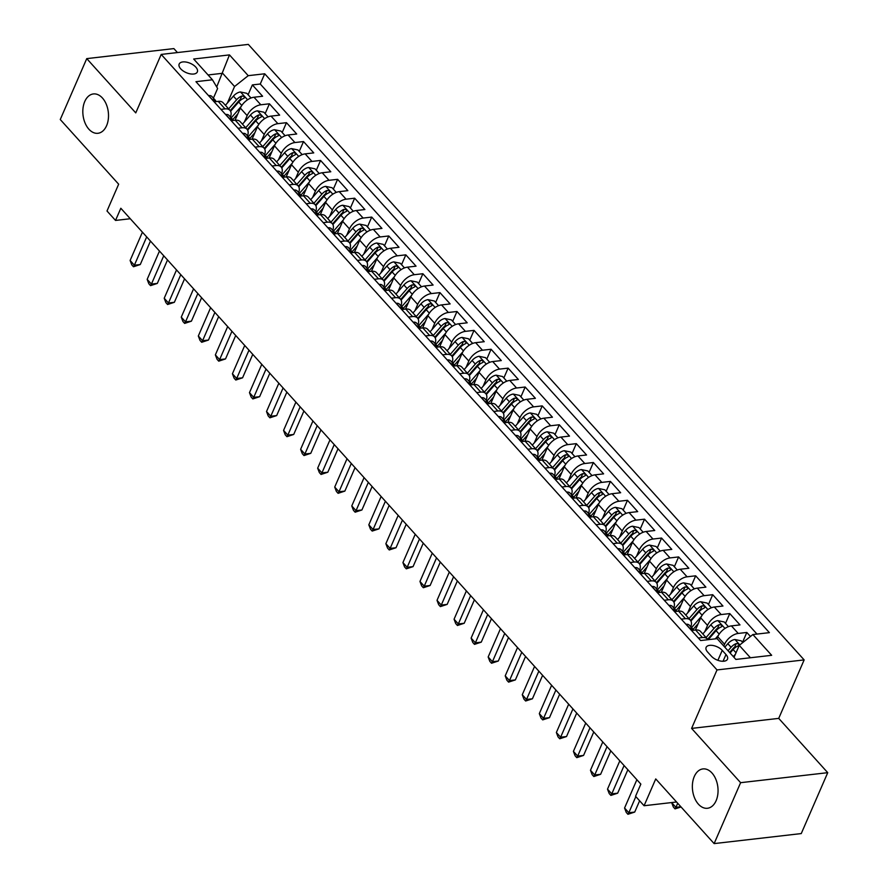 <?xml version="1.0" encoding="UTF-8"?>
<svg xmlns="http://www.w3.org/2000/svg" width="888" height="888" viewBox="0 0 888 888"><rect width="100%" height="100%" fill="white"/><g stroke="black" fill="none" stroke-linecap="round" stroke-linejoin="round"><path stroke-width="1.33" d="M106.582 125.696A19.802 12.732 83.4 0 1 97.924 133.289A19.802 12.732 83.4 0 1 85.037 122.944A19.802 12.732 83.4 0 1 84.749 101.532A19.802 12.732 83.4 0 1 93.407 93.939A19.802 12.732 83.4 0 1 106.294 104.285A19.802 12.732 83.4 0 1 106.582 125.696M716.117 800.687A19.802 12.732 83.4 0 1 707.47 808.269A19.802 12.732 83.4 0 1 694.571 797.935A19.802 12.732 83.4 0 1 694.294 776.512A19.802 12.732 83.4 0 1 702.941 768.919A19.802 12.732 83.4 0 1 715.839 779.264A19.802 12.732 83.4 0 1 716.117 800.687M180.719 68.853A9.901 5.073 23.5 0 0 190.132 73.848A9.901 5.073 23.5 0 0 197.336 71.928A9.901 5.073 23.5 0 0 195.782 67.111A9.901 5.073 23.5 0 0 186.369 62.116A9.901 5.073 23.5 0 0 179.176 64.036A9.901 5.073 23.5 0 0 180.719 68.853M177.445 52.547L173.87 48.596L86.747 58.619L60.262 119.525L118.659 184.193L107.004 211L115.529 220.435L130.292 218.737M804.151 659.906L248.318 44.4L161.194 54.423L717.016 669.929L804.151 659.906L778.721 718.381L691.597 728.404L740.614 782.683L827.738 772.671L778.721 718.381M827.738 772.671L801.254 833.577L714.13 843.6L655.733 778.931L644.078 805.738L676.556 801.997M740.614 782.683L714.13 843.6M750.46 636.485L746.819 632.456L742.546 642.279M716.894 638.683L717.748 636.718A12.377 7.049 -42.1 0 1 731.412 625.896L740.004 624.908L729.77 613.575L725.496 623.398M695.404 630.036L700.699 617.837A12.377 7.049 137.9 0 1 714.363 607.015L722.954 606.027L712.72 594.694L708.446 604.517M678.343 611.155L683.649 598.956A12.377 7.049 137.9 0 1 697.302 588.134L705.905 587.146L695.67 575.812L691.397 585.636M661.294 592.274L666.599 580.075A12.377 7.049 137.9 0 1 680.252 569.252L688.855 568.264L678.621 556.931L674.347 566.755M644.244 573.393L649.55 561.194A12.377 7.049 137.9 0 1 663.203 550.371L671.805 549.383L661.571 538.05L657.298 547.885M627.194 554.512L632.5 542.313A12.377 7.049 137.9 0 1 646.153 531.49L654.756 530.502L644.522 519.169L640.248 529.004M610.145 535.631L615.451 523.432A12.377 7.049 137.9 0 1 629.104 512.609L637.706 511.621L627.472 500.288L623.198 510.123M593.095 516.749L598.401 504.562A12.377 7.049 137.9 0 1 612.054 493.728L620.657 492.74L610.422 481.407L606.149 491.242M576.046 497.868L581.351 485.681A12.377 7.049 137.9 0 1 595.004 474.847L603.607 473.859L593.373 462.526L589.099 472.361M558.996 478.987L564.302 466.799A12.377 7.049 137.9 0 1 577.955 455.966L586.557 454.978L576.323 443.645L572.05 453.479M541.946 460.106L547.252 447.918A12.377 7.049 137.9 0 1 560.905 437.085L569.508 436.097L559.274 424.764L555 434.598M524.897 441.225L530.203 429.037A12.377 7.049 137.9 0 1 543.856 418.204L552.447 417.216L542.224 405.883L537.95 415.717M507.847 422.344L513.153 410.156A12.377 7.049 137.9 0 1 526.806 399.323L535.397 398.335L525.174 387.013L520.901 396.836M490.798 403.463L496.103 391.275A12.377 7.049 137.9 0 1 509.756 380.441L518.348 379.454L508.125 368.132L503.851 377.955M473.748 384.582L479.054 372.394A12.377 7.049 137.9 0 1 492.707 361.56L501.298 360.572L491.075 349.25L486.802 359.074M456.698 365.701L462.004 353.513A12.377 7.049 137.9 0 1 475.657 342.679L484.249 341.691L474.026 330.369L469.752 340.193M439.649 346.82L444.955 334.632A12.377 7.049 137.9 0 1 458.608 323.798L467.199 322.81L456.976 311.488L452.702 321.312M422.599 327.938L427.894 315.751A12.377 7.049 137.9 0 1 441.558 304.917L450.149 303.929L439.926 292.607L435.653 302.431M405.55 309.057L410.844 296.87A12.377 7.049 137.9 0 1 424.508 286.036L433.1 285.048L422.877 273.726L418.603 283.55M388.5 290.187L393.795 277.988A12.377 7.049 137.9 0 1 407.459 267.155L416.05 266.167L405.827 254.845L401.554 264.668M371.45 271.306L376.745 259.107A12.377 7.049 137.9 0 1 390.409 248.285L399.001 247.286L388.766 235.964L384.504 245.787M354.401 252.425L359.696 240.226A12.377 7.049 137.9 0 1 373.36 229.404L381.951 228.416L371.717 217.083L367.443 226.906M337.351 233.544L342.646 221.345A12.377 7.049 137.9 0 1 356.31 210.523L364.901 209.535L354.667 198.202L350.394 208.025M320.302 214.663L325.596 202.464A12.377 7.049 137.9 0 1 339.26 191.642L347.852 190.654L337.618 179.321L333.344 189.144M303.252 195.782L308.547 183.583A12.377 7.049 137.9 0 1 322.211 172.76L330.802 171.773L320.568 160.439L316.295 170.263M286.202 176.901L291.497 164.702A12.377 7.049 137.9 0 1 305.161 153.879L313.753 152.891L303.518 141.558L299.245 151.393M269.153 158.02L274.448 145.821A12.377 7.049 137.9 0 1 288.112 134.998L296.703 134.01L286.469 122.677L282.195 132.512M252.092 139.138L257.398 126.94A12.377 7.049 137.9 0 1 271.051 116.117L279.653 115.129L269.419 103.796L265.146 113.631M644.078 805.738L635.553 796.292L640.847 784.115L120.824 208.258L115.529 220.435M725.973 654.512L722.233 650.36A9.59 4.917 23.5 0 0 713.108 645.52A9.59 4.917 23.5 0 0 706.127 647.374A9.59 4.917 23.5 0 0 707.625 652.047L711.377 656.199A9.59 4.917 23.5 0 0 720.501 661.038A9.59 4.917 23.5 0 0 727.472 659.185A9.59 4.917 23.5 0 0 725.973 654.512L723.043 661.271M213.409 98.135L217.616 88.456L212.432 79.787L195.948 81.685L700.632 640.548L717.115 638.65L735.863 659.429L771.661 655.311L752.902 634.543L769.397 632.645L264.713 73.782L248.229 75.669L234.565 86.502L222.633 73.282L208.07 74.958M212.432 79.787L193.673 59.019L229.47 54.901L248.229 75.669M244.422 121.922L247.164 115.618A12.377 7.049 -42.1 0 1 260.828 104.784L269.419 103.796M235.043 120.257L240.348 108.07L247.164 115.618M261.472 140.804L264.224 134.499A12.377 7.049 -42.1 0 1 277.877 123.665L286.469 122.677M278.521 159.685L281.274 153.38A12.377 7.049 -42.1 0 1 294.927 142.546L303.518 141.558M295.571 178.566L298.324 172.261A12.377 7.049 -42.1 0 1 311.977 161.427L320.568 160.439M312.62 197.447L315.373 191.142A12.377 7.049 -42.1 0 1 329.026 180.308L337.618 179.321M329.681 216.328L332.423 210.023A12.377 7.049 -42.1 0 1 346.076 199.19L354.667 198.202M346.731 235.209L349.472 228.904A12.377 7.049 -42.1 0 1 363.125 218.071L371.717 217.083M363.78 254.09L366.522 247.785A12.377 7.049 -42.1 0 1 380.175 236.952L388.766 235.964M380.83 272.971L383.572 266.666A12.377 7.049 -42.1 0 1 397.225 255.833L405.827 254.845M397.88 291.852L400.621 285.536A12.377 7.049 -42.1 0 1 414.274 274.714L422.877 273.726M414.929 310.733L417.671 304.418A12.377 7.049 -42.1 0 1 431.324 293.595L439.926 292.607M431.979 329.615L434.72 323.299A12.377 7.049 -42.1 0 1 448.373 312.476L456.976 311.488M449.028 348.496L451.77 342.18A12.377 7.049 -42.1 0 1 465.423 331.357L474.026 330.369M466.078 367.377L468.82 361.061A12.377 7.049 -42.1 0 1 482.473 350.238L491.075 349.25M483.128 386.258L485.869 379.942A12.377 7.049 -42.1 0 1 499.522 369.119L508.125 368.132M500.177 405.139L502.919 398.823A12.377 7.049 -42.1 0 1 516.572 388.001L525.174 387.013M517.227 424.02L519.968 417.704A12.377 7.049 -42.1 0 1 533.621 406.882L542.224 405.883M534.276 442.901L537.018 436.585A12.377 7.049 -42.1 0 1 550.682 425.752L559.274 424.764M551.326 461.771L554.068 455.466A12.377 7.049 -42.1 0 1 567.732 444.633L576.323 443.645M568.375 480.652L571.117 474.347A12.377 7.049 -42.1 0 1 584.781 463.514L593.373 462.526M585.425 499.533L588.167 493.229A12.377 7.049 -42.1 0 1 601.831 482.395L610.422 481.407M602.475 518.414L605.216 512.11A12.377 7.049 -42.1 0 1 618.88 501.276L627.472 500.288M619.524 537.296L622.266 530.991A12.377 7.049 -42.1 0 1 635.93 520.157L644.522 519.169M636.574 556.177L639.316 549.872A12.377 7.049 -42.1 0 1 652.98 539.038L661.571 538.05M653.624 575.058L656.365 568.753A12.377 7.049 -42.1 0 1 670.029 557.919L678.621 556.931M670.673 593.939L673.415 587.634A12.377 7.049 -42.1 0 1 687.079 576.8L695.67 575.812M687.723 612.82L690.476 606.515A12.377 7.049 -42.1 0 1 704.129 595.682L712.72 594.694M704.772 631.701L707.525 625.396A12.377 7.049 -42.1 0 1 721.178 614.563L729.77 613.575M723.798 646.053L724.575 644.277A12.377 7.049 -42.1 0 1 738.228 633.444L746.819 632.456M756.987 634.065L260.262 84.016L252.37 84.915L248.096 94.75M240.348 108.07A12.377 7.049 137.9 0 1 254.001 97.236L262.604 96.248L252.37 84.915M691.53 630.48L695.615 630.003A12.377 7.049 -42.1 0 1 700.565 631.457L707.381 639.016A12.377 7.049 -42.1 0 1 707.891 639.715M698.356 638.028L702.43 637.562A12.377 7.049 -42.1 0 1 707.381 639.016M681.307 619.147L685.381 618.681A12.377 7.049 -42.1 0 1 690.331 620.135A12.377 7.049 -42.1 0 1 690.797 626.773M690.331 620.135L683.516 612.576A12.377 7.049 137.9 0 0 678.565 611.133L674.48 611.599M664.257 600.266L668.331 599.8A12.377 7.049 -42.1 0 1 673.282 601.254A12.377 7.049 -42.1 0 1 673.748 607.892M673.282 601.254L666.466 593.695A12.377 7.049 137.9 0 0 661.516 592.252L657.431 592.718M647.197 581.385L651.281 580.919A12.377 7.049 -42.1 0 1 656.232 582.373A12.377 7.049 -42.1 0 1 656.698 589.01M656.232 582.373L649.417 574.814A12.377 7.049 137.9 0 0 644.466 573.37L640.381 573.837M630.147 562.504L634.232 562.037A12.377 7.049 -42.1 0 1 639.182 563.491A12.377 7.049 -42.1 0 1 639.649 570.14M639.182 563.491L632.367 555.932A12.377 7.049 137.9 0 0 627.416 554.489L623.332 554.956M613.097 543.623L617.182 543.156A12.377 7.049 -42.1 0 1 622.133 544.61A12.377 7.049 -42.1 0 1 622.599 551.259M622.133 544.61L615.306 537.051A12.377 7.049 137.9 0 0 610.367 535.608L606.282 536.075M596.048 524.741L600.133 524.275A12.377 7.049 -42.1 0 1 605.083 525.729A12.377 7.049 -42.1 0 1 605.549 532.378M605.083 525.729L598.257 518.17A12.377 7.049 137.9 0 0 593.317 516.727L589.232 517.193M578.998 505.86L583.083 505.394A12.377 7.049 -42.1 0 1 588.034 506.848A12.377 7.049 -42.1 0 1 588.5 513.497M588.034 506.848L581.207 499.289A12.377 7.049 137.9 0 0 576.268 497.846L572.183 498.312M561.949 486.99L566.033 486.513A12.377 7.049 -42.1 0 1 570.984 487.967A12.377 7.049 -42.1 0 1 571.45 494.616M570.984 487.967L564.158 480.419A12.377 7.049 137.9 0 0 559.218 478.965L555.133 479.431M544.899 468.109L548.984 467.632A12.377 7.049 -42.1 0 1 553.934 469.086A12.377 7.049 -42.1 0 1 554.401 475.735M553.934 469.086L547.108 461.538A12.377 7.049 137.9 0 0 542.168 460.084L538.084 460.55M527.849 449.228L531.934 448.751A12.377 7.049 -42.1 0 1 536.885 450.205A12.377 7.049 -42.1 0 1 537.351 456.854M536.885 450.205L530.058 442.657A12.377 7.049 137.9 0 0 525.108 441.203L521.034 441.669M510.8 430.347L514.885 429.87A12.377 7.049 -42.1 0 1 519.835 431.324A12.377 7.049 -42.1 0 1 520.29 437.973M519.835 431.324L513.009 423.776A12.377 7.049 137.9 0 0 508.058 422.322L503.984 422.788M493.75 411.466L497.835 410.989A12.377 7.049 -42.1 0 1 502.786 412.443A12.377 7.049 -42.1 0 1 503.241 419.092M502.786 412.443L495.959 404.895A12.377 7.049 137.9 0 0 491.009 403.441L486.935 403.907M476.701 392.585L480.785 392.108A12.377 7.049 -42.1 0 1 485.736 393.562A12.377 7.049 -42.1 0 1 486.191 400.211M485.736 393.562L478.91 386.014A12.377 7.049 137.9 0 0 473.959 384.56L469.885 385.026M459.651 373.704L463.736 373.238A12.377 7.049 -42.1 0 1 468.686 374.681A12.377 7.049 -42.1 0 1 469.142 381.329M468.686 374.681L461.86 367.133A12.377 7.049 137.9 0 0 456.909 365.678L452.836 366.145M442.601 354.823L446.686 354.356A12.377 7.049 -42.1 0 1 451.626 355.799A12.377 7.049 -42.1 0 1 452.092 362.448M451.626 355.799L444.81 348.251A12.377 7.049 137.9 0 0 439.86 346.797L435.786 347.264M425.552 335.942L429.637 335.475A12.377 7.049 -42.1 0 1 434.576 336.918A12.377 7.049 -42.1 0 1 435.042 343.567M434.576 336.918L427.761 329.37A12.377 7.049 137.9 0 0 422.81 327.916L418.736 328.394M408.502 317.06L412.587 316.594A12.377 7.049 -42.1 0 1 417.526 318.037A12.377 7.049 -42.1 0 1 417.993 324.686M417.526 318.037L410.711 310.489A12.377 7.049 137.9 0 0 405.761 309.035L401.687 309.512M391.453 298.179L395.537 297.713A12.377 7.049 -42.1 0 1 400.477 299.156A12.377 7.049 -42.1 0 1 400.943 305.805M400.477 299.156L393.661 291.608A12.377 7.049 137.9 0 0 388.711 290.154L384.626 290.631M374.403 279.298L378.488 278.832A12.377 7.049 -42.1 0 1 383.427 280.275A12.377 7.049 -42.1 0 1 383.894 286.924M383.427 280.275L376.612 272.727A12.377 7.049 137.9 0 0 371.661 271.273L367.577 271.75M357.353 260.417L361.427 259.951A12.377 7.049 -42.1 0 1 366.378 261.394A12.377 7.049 -42.1 0 1 366.844 268.043M366.378 261.394L359.562 253.846A12.377 7.049 137.9 0 0 354.612 252.392L350.527 252.869M340.304 241.536L344.378 241.07A12.377 7.049 -42.1 0 1 349.328 242.524A12.377 7.049 -42.1 0 1 349.794 249.162M349.328 242.524L342.513 234.965A12.377 7.049 137.9 0 0 337.562 233.511L333.477 233.988M323.254 222.655L327.328 222.189A12.377 7.049 -42.1 0 1 332.279 223.643A12.377 7.049 -42.1 0 1 332.745 230.281M332.279 223.643L325.463 216.084A12.377 7.049 137.9 0 0 320.513 214.63L316.428 215.107M306.205 203.774L310.278 203.308A12.377 7.049 -42.1 0 1 315.229 204.762A12.377 7.049 -42.1 0 1 315.695 211.4M315.229 204.762L308.414 197.203A12.377 7.049 137.9 0 0 303.463 195.76L299.378 196.226M289.155 184.893L293.229 184.427A12.377 7.049 -42.1 0 1 298.179 185.881A12.377 7.049 -42.1 0 1 298.646 192.518M298.179 185.881L291.364 178.322A12.377 7.049 137.9 0 0 286.413 176.879L282.329 177.345M272.105 166.012L276.179 165.545A12.377 7.049 -42.1 0 1 281.13 167A12.377 7.049 -42.1 0 1 281.596 173.637M281.13 167L274.314 159.44A12.377 7.049 137.9 0 0 269.364 157.997L265.279 158.464M255.056 147.131L259.13 146.664A12.377 7.049 -42.1 0 1 264.08 148.118A12.377 7.049 -42.1 0 1 264.546 154.767M264.08 148.118L257.265 140.559A12.377 7.049 137.9 0 0 252.314 139.116L248.229 139.583M238.006 128.249L242.08 127.783A12.377 7.049 -42.1 0 1 247.031 129.237A12.377 7.049 -42.1 0 1 247.497 135.886M247.031 129.237L240.215 121.678A12.377 7.049 137.9 0 0 235.264 120.235L231.18 120.701M220.946 109.368L225.03 108.902A12.377 7.049 -42.1 0 1 229.981 110.356A12.377 7.049 -42.1 0 1 230.447 117.005M229.981 110.356L223.166 102.797A12.377 7.049 137.9 0 0 218.215 101.354L214.13 101.82M750.427 657.753L739.249 645.365L752.902 634.543M734.021 657.386L739.249 645.365M691.597 728.404L717.016 669.929M86.747 58.619L135.764 112.898L161.194 54.423M216.705 86.924L229.47 54.901M227.372 103.041L234.565 86.502M260.262 84.016L264.713 73.782M635.841 796.614L628.826 812.742L624.564 808.025L636.874 779.72M639.615 800.798L634.72 812.065L628.826 812.742L627.938 814.296L626.24 812.409L624.564 808.025M634.72 812.065L627.938 814.296M742.801 642.557L741.258 640.847L734.842 639.504A8.203 4.673 137.9 0 0 727.838 643.689L724.797 647.174M735.386 654.245L733.333 656.609M730.091 653.024L733.122 649.539A8.203 4.673 -42.1 0 1 738.228 645.865C739.538 644.499 738.849 643.745 736.185 643.6A8.203 4.673 137.9 0 0 731.079 647.274L728.038 650.76M729.614 652.491L733.188 648.384A4.174 2.375 -42.1 0 1 734.665 647.097L736.185 643.6M738.228 645.865L739.005 645.243M681.063 806.981L675.035 808.879L673.337 806.992L671.661 802.608L675.923 807.325L677.699 803.263M675.035 808.879L675.923 807.325L680.863 806.759M686.047 624.408L686.235 624.253A8.203 4.673 -42.1 0 1 689.399 625.23L692.64 628.815A8.203 4.673 137.9 0 0 691.108 627.938L690.531 628.105M624.086 765.556L611.777 793.861L607.514 789.143L619.824 760.838M690.731 628.815L691.108 627.938C690.154 628.504 690.831 629.259 693.162 630.203A8.203 4.673 -42.1 0 1 693.373 630.269M693.328 630.247A8.203 4.673 137.9 0 0 692.64 628.815M627.86 769.741L617.671 793.184L611.777 793.861L610.889 795.415L609.19 793.528L607.514 789.143M617.671 793.184L610.889 795.415M668.997 605.527L669.186 605.372A8.203 4.673 -42.1 0 1 672.349 606.349L675.59 609.934A8.203 4.673 137.9 0 0 674.059 609.057L673.481 609.224M607.037 746.675L594.727 774.98L590.465 770.262L602.774 741.957M673.681 609.934L674.059 609.057C673.104 609.623 673.781 610.378 676.112 611.321A8.203 4.673 -42.1 0 1 676.323 611.388M676.279 611.366A8.203 4.673 137.9 0 0 675.59 609.934M610.811 750.86L600.621 774.303L594.727 774.98L593.839 776.534L592.141 774.647L590.465 770.262M600.621 774.303L593.839 776.534M651.947 586.646L652.136 586.491A8.203 4.673 -42.1 0 1 655.3 587.468L658.541 591.053A8.203 4.673 137.9 0 0 657.009 590.176L656.432 590.342M589.987 727.794L577.677 756.099L573.415 751.381L585.725 723.076M656.632 591.053L657.009 590.176C656.054 590.742 656.731 591.497 659.051 592.44A8.203 4.673 -42.1 0 1 659.273 592.507M659.229 592.485A8.203 4.673 137.9 0 0 658.541 591.053M593.761 731.978L583.571 755.422L577.677 756.099L576.789 757.653L575.091 755.766L573.415 751.381M583.571 755.422L576.789 757.653M634.898 567.765L635.087 567.61A8.203 4.673 -42.1 0 1 638.25 568.586L641.491 572.172A8.203 4.673 137.9 0 0 639.959 571.295L639.382 571.461M572.938 708.913L560.628 737.218L556.365 732.5L568.675 704.195M639.582 572.172L639.959 571.295C639.005 571.861 639.682 572.616 642.002 573.559A8.203 4.673 -42.1 0 1 642.224 573.626M642.179 573.604A8.203 4.673 137.9 0 0 641.491 572.172M576.712 713.097L566.522 736.541L560.628 737.218L559.74 738.772L558.03 736.885L556.365 732.5M566.522 736.541L559.74 738.772M728.426 626.65L724.208 621.966L717.793 620.623A8.203 4.673 137.9 0 0 710.789 624.808L702.819 633.954M718.592 635.075L715.284 638.861M708.213 639.682L716.072 630.658A8.203 4.673 -42.1 0 1 721.178 626.984C722.488 625.618 721.8 624.863 719.136 624.719A8.203 4.673 137.9 0 0 714.03 628.393L706.049 637.54M707.614 639.293L716.139 629.503A4.174 2.375 -42.1 0 1 717.604 628.227L719.136 624.719M721.178 626.984L721.955 626.362M711.377 607.769L707.159 603.085L700.743 601.742A8.203 4.673 137.9 0 0 693.739 605.927L685.769 615.073M701.542 616.194L691.563 627.627M698.223 623.531L693.062 629.448M690.953 621.034L699.023 611.777A8.203 4.673 -42.1 0 1 704.129 608.102C705.438 606.737 704.75 605.982 702.086 605.838A8.203 4.673 137.9 0 0 696.98 609.512L688.999 618.659M690.564 620.412L699.089 610.622A4.174 2.375 -42.1 0 1 700.554 609.346L702.086 605.838M704.129 608.102L704.905 607.481M694.327 588.888L690.109 584.204L683.693 582.861A8.203 4.673 137.9 0 0 676.689 587.046L668.708 596.192M684.493 597.313L674.514 608.746M681.174 604.65L676.012 610.567M673.903 602.153L681.973 592.895A8.203 4.673 -42.1 0 1 687.079 589.221C688.389 587.856 687.701 587.101 685.037 586.957A8.203 4.673 137.9 0 0 679.931 590.631L671.95 599.777M673.515 601.531L682.04 591.741A4.174 2.375 -42.1 0 1 683.505 590.465L685.037 586.957M687.079 589.221L687.856 588.6M677.278 570.007L673.06 565.323L666.644 563.98A8.203 4.673 137.9 0 0 659.64 568.165L651.659 577.311M667.443 578.432L657.464 589.876M664.124 585.769L658.963 591.686M656.854 583.272L664.923 574.014A8.203 4.673 -42.1 0 1 670.029 570.34C671.339 568.975 670.651 568.22 667.987 568.076A8.203 4.673 137.9 0 0 662.881 571.75L654.9 580.896M656.465 582.65L664.99 572.86A4.174 2.375 -42.1 0 1 666.455 571.583L667.987 568.076M670.029 570.34L670.806 569.719M617.848 548.884L618.037 548.729A8.203 4.673 -42.1 0 1 621.2 549.705L624.442 553.291A8.203 4.673 137.9 0 0 622.91 552.414L622.333 552.58M555.888 690.032L543.578 718.337L539.316 713.619L551.626 685.314M622.532 553.291L622.91 552.414C621.955 552.98 622.632 553.735 624.952 554.678A8.203 4.673 -42.1 0 1 625.174 554.745A8.203 4.673 137.9 0 0 624.442 553.291M559.662 694.216L549.472 717.659L543.578 718.337L542.69 719.89L540.981 718.004L539.316 713.619M549.472 717.659L542.69 719.89M660.228 551.126L656.01 546.453L649.594 545.099A8.203 4.673 137.9 0 0 642.59 549.284L634.609 558.43M650.393 559.551L640.415 570.995M647.075 566.888L641.913 572.816M639.804 564.391L647.874 555.144A8.203 4.673 -42.1 0 1 652.98 551.459C654.29 550.094 653.601 549.339 650.937 549.195A8.203 4.673 137.9 0 0 645.831 552.869L637.85 562.015M639.415 563.769L647.94 553.979A4.174 2.375 -42.1 0 1 649.405 552.702L650.937 549.195M652.98 551.459L653.757 550.838M600.799 530.003L600.987 529.847A8.203 4.673 -42.1 0 1 604.151 530.824L607.381 534.409A8.203 4.673 137.9 0 0 605.86 533.533L605.283 533.699M538.838 671.15L526.529 699.466L522.266 694.738L534.576 666.433M605.483 534.409L605.86 533.533C604.906 534.099 605.583 534.854 607.903 535.797A8.203 4.673 -42.1 0 1 608.125 535.864M608.069 535.841A8.203 4.673 137.9 0 0 607.381 534.409M542.612 675.335L532.423 698.789L526.529 699.466L525.641 701.009L523.931 699.122L522.266 694.738M532.423 698.789L525.641 701.009M643.178 532.245L638.96 527.572L632.545 526.218A8.203 4.673 137.9 0 0 625.54 530.402L617.56 539.549M633.344 540.67L623.365 552.114M630.025 548.018L624.863 553.934M622.754 545.521L630.824 536.263A8.203 4.673 -42.1 0 1 635.93 532.578C637.24 531.213 636.552 530.458 633.888 530.314A8.203 4.673 137.9 0 0 628.782 533.988L620.801 543.134M622.366 544.888L630.891 535.098A4.174 2.375 -42.1 0 1 632.356 533.821L633.888 530.314M635.93 532.578L636.707 531.956M583.749 511.122L583.938 510.966A8.203 4.673 -42.1 0 1 587.101 511.943L590.331 515.528A8.203 4.673 137.9 0 0 588.811 514.652L588.233 514.818M521.789 652.269L509.479 680.585L505.216 675.857L517.526 647.552M588.433 515.528L588.811 514.652C587.856 515.218 588.533 515.972 590.853 516.916A8.203 4.673 -42.1 0 1 591.075 516.983M591.02 516.971A8.203 4.673 137.9 0 0 590.331 515.528M525.563 656.454L515.373 679.908L509.479 680.585L508.591 682.128L506.882 680.241L505.216 675.857M515.373 679.908L508.591 682.128M626.129 513.364L621.911 508.691L615.495 507.337A8.203 4.673 137.9 0 0 608.491 511.521L600.51 520.668M616.294 521.789L606.315 533.233M612.975 529.137L607.814 535.053M605.705 526.639L613.775 517.382A8.203 4.673 -42.1 0 1 618.88 513.697C620.19 512.332 619.502 511.577 616.838 511.433A8.203 4.673 137.9 0 0 611.721 515.107L603.751 524.253M605.316 526.007L613.841 516.217A4.174 2.375 -42.1 0 1 615.306 514.94L616.838 511.433M618.88 513.697L619.658 513.075M566.699 492.241L566.888 492.085A8.203 4.673 -42.1 0 1 570.052 493.062L573.282 496.647A8.203 4.673 137.9 0 0 571.761 495.77L571.184 495.937M504.739 633.388L492.429 661.704L488.167 656.976L500.477 628.671M571.384 496.647L571.761 495.77C570.795 496.337 571.484 497.091 573.803 498.035A8.203 4.673 -42.1 0 1 574.025 498.101M573.97 498.09A8.203 4.673 137.9 0 0 573.282 496.647M508.513 637.573L498.312 661.027L492.429 661.704L491.541 663.247L489.832 661.36L488.167 656.976M498.312 661.027L491.541 663.247M609.079 494.483L604.861 489.81L598.445 488.456A8.203 4.673 137.9 0 0 591.441 492.64L583.46 501.787M599.245 502.908L589.266 514.352M595.926 510.256L590.764 516.172M588.655 507.758L596.725 498.501A8.203 4.673 -42.1 0 1 601.831 494.816C603.141 493.451 602.453 492.696 599.789 492.551A8.203 4.673 137.9 0 0 594.671 496.237L586.702 505.372M588.256 507.126L596.792 497.336A4.174 2.375 -42.1 0 1 598.257 496.059L599.789 492.551M601.831 494.816L602.608 494.194M549.65 473.36L549.839 473.204A8.203 4.673 -42.1 0 1 553.002 474.181L556.232 477.766A8.203 4.673 137.9 0 0 554.711 476.889L554.134 477.056M487.69 614.507L475.38 642.823L471.117 638.095L483.427 609.79M554.334 477.766L554.711 476.889C553.746 477.455 554.434 478.21 556.754 479.165A8.203 4.673 -42.1 0 1 556.976 479.22M556.92 479.209A8.203 4.673 137.9 0 0 556.232 477.766M491.464 618.692L481.263 642.146L475.38 642.823L474.492 644.366L472.782 642.479L471.117 638.095M481.263 642.146L474.492 644.366M532.6 454.478L532.789 454.334A8.203 4.673 -42.1 0 1 535.941 455.3L539.183 458.885A8.203 4.673 137.9 0 0 537.662 458.008L537.085 458.175M470.64 595.626L458.33 623.942L454.068 619.214L466.378 590.909M537.284 458.885L537.662 458.008C536.696 458.574 537.384 459.329 539.704 460.284A8.203 4.673 -42.1 0 1 539.926 460.339M539.871 460.328A8.203 4.673 137.9 0 0 539.183 458.885M474.414 599.811L464.213 623.265L458.33 623.942L457.442 625.485L455.733 623.598L454.068 619.214M464.213 623.265L457.442 625.485M515.551 435.597L515.739 435.453A8.203 4.673 -42.1 0 1 518.892 436.419L522.133 440.004A8.203 4.673 137.9 0 0 520.612 439.127L520.035 439.294M453.59 576.745L441.281 605.061L437.018 600.344L449.328 572.027M520.235 440.004L520.612 439.127C519.647 439.693 520.335 440.448 522.655 441.403A8.203 4.673 -42.1 0 1 522.877 441.458M522.821 441.447A8.203 4.673 137.9 0 0 522.133 440.004M457.364 580.93L447.164 604.384L441.281 605.061L440.393 606.604L438.683 604.717L437.018 600.344M447.164 604.384L440.393 606.604M498.501 416.716L498.69 416.572A8.203 4.673 -42.1 0 1 501.842 417.538L505.083 421.123A8.203 4.673 137.9 0 0 503.563 420.257L502.974 420.413M436.541 557.864L424.231 586.18L419.969 581.462L432.278 553.146M503.185 421.123L503.563 420.257C502.597 420.812 503.285 421.567 505.605 422.522A8.203 4.673 -42.1 0 1 505.827 422.577M505.772 422.566A8.203 4.673 137.9 0 0 505.083 421.123M440.315 562.049L430.114 585.503L424.231 586.18L423.343 587.723L421.634 585.836L419.969 581.462M430.114 585.503L423.343 587.723M481.451 397.835L481.64 397.691A8.203 4.673 -42.1 0 1 484.793 398.656L488.034 402.253A8.203 4.673 137.9 0 0 486.513 401.376L485.925 401.543M419.491 538.983L407.181 567.299L402.919 562.581L415.229 534.265M486.125 402.242L486.513 401.376C485.547 401.931 486.236 402.686 488.555 403.64A8.203 4.673 -42.1 0 1 488.777 403.696M488.722 403.685A8.203 4.673 137.9 0 0 488.034 402.253M423.265 543.167L413.064 566.622L407.181 567.299L406.293 568.842L404.584 566.955L402.919 562.581M413.064 566.622L406.293 568.842M464.402 378.954L464.591 378.81A8.203 4.673 -42.1 0 1 467.743 379.775L470.984 383.372A8.203 4.673 137.9 0 0 469.463 382.495L468.875 382.661M402.442 520.113L390.132 548.418L385.869 543.7L398.179 515.384M469.075 383.361L469.463 382.495C468.498 383.05 469.186 383.805 471.506 384.759A8.203 4.673 -42.1 0 1 471.728 384.815M471.672 384.804A8.203 4.673 137.9 0 0 470.984 383.372M406.216 524.286L396.015 547.741L390.132 548.418L389.244 549.961L387.534 548.074L385.869 543.7M396.015 547.741L389.244 549.961M447.352 360.073L447.53 359.929A8.203 4.673 -42.1 0 1 450.693 360.894L453.935 364.491A8.203 4.673 137.9 0 0 452.414 363.614L451.826 363.78M385.392 501.232L373.082 529.537L368.82 524.819L381.13 496.503M452.025 364.491L452.414 363.614C451.448 364.169 452.136 364.935 454.456 365.878A8.203 4.673 -42.1 0 1 454.678 365.934M454.623 365.923A8.203 4.673 137.9 0 0 453.935 364.491M389.166 505.405L378.965 528.86L373.082 529.537L372.194 531.08L370.485 529.192L368.82 524.819M378.965 528.86L372.194 531.08M430.303 341.192L430.48 341.048A8.203 4.673 -42.1 0 1 433.644 342.024L436.885 345.61A8.203 4.673 137.9 0 0 435.364 344.733L434.776 344.899M368.342 482.351L356.033 510.656L351.77 505.938L364.08 477.622M434.976 345.61L435.364 344.733C434.399 345.299 435.087 346.054 437.407 346.997A8.203 4.673 -42.1 0 1 437.629 347.053M437.573 347.041A8.203 4.673 137.9 0 0 436.885 345.61M372.116 486.524L361.916 509.978L356.033 510.656L355.144 512.198L353.435 510.311L351.77 505.938M361.916 509.978L355.144 512.198M413.253 322.311L413.431 322.166A8.203 4.673 -42.1 0 1 416.594 323.143L419.835 326.729A8.203 4.673 137.9 0 0 418.315 325.852L417.726 326.018M351.293 463.469L338.983 491.774L334.721 487.057L347.03 458.741M417.926 326.729L418.315 325.852C417.349 326.418 418.037 327.173 420.357 328.116A8.203 4.673 -42.1 0 1 420.579 328.171M420.524 328.16A8.203 4.673 137.9 0 0 419.835 326.729M355.067 467.643L344.866 491.097L338.983 491.774L338.095 493.328L336.386 491.43L334.721 487.057M344.866 491.097L338.095 493.328M396.192 303.43L396.381 303.285A8.203 4.673 -42.1 0 1 399.545 304.262L402.786 307.847A8.203 4.673 137.9 0 0 401.265 306.971L400.677 307.137M334.243 444.588L321.933 472.893L317.671 468.176L329.981 439.86M400.877 307.847L401.265 306.971C400.299 307.537 400.988 308.291 403.307 309.235A8.203 4.673 -42.1 0 1 403.529 309.29M403.474 309.279A8.203 4.673 137.9 0 0 402.786 307.847M338.017 448.762L327.816 472.216L321.933 472.893L321.045 474.447L319.336 472.549L317.671 468.176M327.816 472.216L321.045 474.447M379.143 284.56L379.331 284.404A8.203 4.673 -42.1 0 1 382.495 285.381L385.736 288.966A8.203 4.673 137.9 0 0 384.215 288.089L383.627 288.256M317.194 425.707L304.884 454.012L300.621 449.295L312.931 420.99M383.827 288.966L384.215 288.089C383.25 288.656 383.938 289.41 386.258 290.354A8.203 4.673 -42.1 0 1 386.48 290.409M386.424 290.398A8.203 4.673 137.9 0 0 385.736 288.966M320.968 429.881L310.767 453.335L304.884 454.012L303.996 455.566L302.286 453.679L300.621 449.295M310.767 453.335L303.996 455.566M362.093 265.679L362.282 265.523A8.203 4.673 -42.1 0 1 365.445 266.5L368.687 270.085A8.203 4.673 137.9 0 0 367.166 269.208L366.578 269.375M300.144 406.826L287.834 435.131L283.572 430.414L295.882 402.109M366.777 270.085L367.166 269.208C366.2 269.774 366.877 270.529 369.208 271.473A8.203 4.673 -42.1 0 1 369.43 271.539M369.375 271.517A8.203 4.673 137.9 0 0 368.687 270.085M303.918 411L293.717 434.454L287.834 435.131L286.935 436.685L285.237 434.798L283.572 430.414M293.717 434.454L286.935 436.685M592.03 475.602L587.801 470.929L581.396 469.586A8.203 4.673 137.9 0 0 574.392 473.759L566.411 482.906M582.195 484.027L572.216 495.471M578.876 491.375L573.715 497.291M571.606 488.877L579.675 479.62A8.203 4.673 -42.1 0 1 584.781 475.935C586.091 474.569 585.403 473.815 582.739 473.67A8.203 4.673 137.9 0 0 577.622 477.356L569.652 486.491M571.206 488.245L579.742 478.454A4.174 2.375 -42.1 0 1 581.207 477.178L582.739 473.67M584.781 475.935L585.558 475.313M574.98 456.721L570.751 452.048L564.346 450.704A8.203 4.673 137.9 0 0 557.342 454.878L549.361 464.024M565.145 465.146L555.167 476.59M561.827 472.494L556.665 478.41M554.556 469.996L562.626 460.739A8.203 4.673 -42.1 0 1 567.732 457.054C569.042 455.699 568.353 454.934 565.678 454.789A8.203 4.673 137.9 0 0 560.572 458.474L552.602 467.61M554.156 469.364L562.692 459.573A4.174 2.375 -42.1 0 1 564.158 458.297L565.678 454.789M567.732 457.054L568.509 456.432M557.93 437.84L553.701 433.166L547.286 431.823A8.203 4.673 137.9 0 0 540.281 435.997L532.312 445.143M548.096 446.264L538.117 457.709M544.777 453.613L539.615 459.529M537.495 451.115L545.576 441.858A8.203 4.673 -42.1 0 1 550.682 438.173C551.992 436.818 551.304 436.064 548.629 435.908A8.203 4.673 137.9 0 0 543.523 439.593L535.553 448.729M537.107 450.482L545.643 440.692A4.174 2.375 -42.1 0 1 547.108 439.416L548.629 435.908M550.682 438.173L551.459 437.551M540.881 418.958L536.652 414.285L530.236 412.942A8.203 4.673 137.9 0 0 523.232 417.127L515.262 426.262M531.046 427.383L521.067 438.827M527.727 434.732L522.566 440.648M520.446 432.234L528.527 422.977A8.203 4.673 -42.1 0 1 533.633 419.291C534.931 417.937 534.254 417.182 531.579 417.027A8.203 4.673 137.9 0 0 526.473 420.712L518.503 429.859M520.057 431.601L528.593 421.822A4.174 2.375 -42.1 0 1 530.058 420.535L531.579 417.027M533.633 419.291L534.409 418.681M523.831 400.077L519.602 395.404L513.186 394.061A8.203 4.673 137.9 0 0 506.182 398.246L498.212 407.381M513.997 408.502L504.018 419.946M510.678 415.85L505.516 421.767M503.396 413.353L511.477 404.096A8.203 4.673 -42.1 0 1 516.583 400.41C517.882 399.056 517.205 398.301 514.529 398.146A8.203 4.673 137.9 0 0 509.423 401.831L501.454 410.978M503.008 412.72L511.544 402.941A4.174 2.375 -42.1 0 1 513.009 401.654L514.529 398.146M516.583 400.41L517.36 399.8M506.782 381.196L502.553 376.523L496.137 375.18A8.203 4.673 137.9 0 0 489.133 379.365L481.163 388.5M496.947 389.621L486.968 401.065M493.628 396.969L488.467 402.886M486.346 394.472L494.427 385.214A8.203 4.673 -42.1 0 1 499.533 381.529C500.832 380.175 500.155 379.42 497.48 379.265A8.203 4.673 137.9 0 0 492.374 382.95L484.404 392.096M485.958 393.839L494.494 384.06A4.174 2.375 -42.1 0 1 495.959 382.772L497.48 379.265M499.533 381.529L500.31 380.919M489.732 362.315L485.503 357.642L479.087 356.299A8.203 4.673 137.9 0 0 472.083 360.484L464.113 369.63M479.886 370.751L469.919 382.184M476.579 378.088L471.417 384.005M469.297 375.591L477.367 366.333A8.203 4.673 -42.1 0 1 482.484 362.648C483.782 361.294 483.105 360.539 480.43 360.384A8.203 4.673 137.9 0 0 475.324 364.069L467.354 373.215M468.908 374.958L477.444 365.179A4.174 2.375 -42.1 0 1 478.91 363.891L480.43 360.384M482.484 362.648L483.261 362.038M472.682 343.434L468.453 338.761L462.038 337.418A8.203 4.673 137.9 0 0 455.033 341.603L447.064 350.749M462.837 351.87L452.869 363.303M459.518 359.207L454.367 365.123M452.247 356.71L460.317 347.452A8.203 4.673 -42.1 0 1 465.434 343.767C466.733 342.413 466.056 341.658 463.381 341.503A8.203 4.673 137.9 0 0 458.275 345.188L450.305 354.334M451.859 356.077L460.395 346.298A4.174 2.375 -42.1 0 1 461.86 345.01L463.381 341.503M465.434 343.767L466.211 343.156M455.633 324.564L451.404 319.88L444.988 318.537A8.203 4.673 137.9 0 0 437.984 322.721L430.014 331.868M445.787 332.989L435.819 344.422M442.468 340.326L437.318 346.242M435.198 337.829L443.267 328.571A8.203 4.673 -42.1 0 1 448.385 324.897C449.683 323.532 449.006 322.777 446.331 322.622A8.203 4.673 137.9 0 0 441.225 326.307L433.255 335.453M434.809 337.196L443.345 327.417A4.174 2.375 -42.1 0 1 444.81 326.129L446.331 322.622M448.385 324.897L449.161 324.275M438.583 305.683L434.354 300.999L427.938 299.656A8.203 4.673 137.9 0 0 420.934 303.84L412.964 312.987M428.738 314.108L418.77 325.541M425.419 321.445L420.268 327.361M418.148 318.947L426.218 309.69A8.203 4.673 -42.1 0 1 431.324 306.016C432.634 304.651 431.957 303.896 429.281 303.74A8.203 4.673 137.9 0 0 424.175 307.426L416.206 316.572M417.76 318.315L426.296 308.536A4.174 2.375 -42.1 0 1 427.761 307.248L429.281 303.74M431.324 306.016L432.112 305.394M421.534 286.802L417.305 282.118L410.889 280.774A8.203 4.673 137.9 0 0 403.885 284.959L395.915 294.106M411.688 295.227L401.72 306.66M408.369 302.564L403.219 308.48M401.099 300.066L409.168 290.809A8.203 4.673 -42.1 0 1 414.274 287.135C415.584 285.769 414.907 285.015 412.232 284.859A8.203 4.673 137.9 0 0 407.126 288.545L399.156 297.691M400.71 299.434L409.246 289.654A4.174 2.375 -42.1 0 1 410.711 288.367L412.232 284.859M414.274 287.135L415.062 286.513M404.484 267.921L400.255 263.237L393.839 261.893A8.203 4.673 137.9 0 0 386.835 266.078L378.865 275.225M394.638 276.346L384.671 287.779M391.319 283.683L386.169 289.599M384.049 281.185L392.119 271.928A8.203 4.673 -42.1 0 1 397.225 268.254C398.534 266.888 397.857 266.134 395.182 265.989A8.203 4.673 137.9 0 0 390.076 269.663L382.106 278.81M383.66 280.553L392.196 270.773A4.174 2.375 -42.1 0 1 393.661 269.486L395.182 265.989M397.225 268.254L398.013 267.632M345.044 246.797L345.232 246.642A8.203 4.673 -42.1 0 1 348.396 247.619L351.637 251.204A8.203 4.673 137.9 0 0 350.105 250.327L349.528 250.494M283.094 387.945L270.785 416.25L266.522 411.533L278.832 383.228M349.728 251.204L350.105 250.327C349.151 250.893 349.828 251.648 352.159 252.592A8.203 4.673 -42.1 0 1 352.37 252.658M352.325 252.636A8.203 4.673 137.9 0 0 351.637 251.204M286.868 392.119L276.668 415.573L270.785 416.25L269.885 417.804L268.187 415.917L266.522 411.533M276.668 415.573L269.885 417.804M327.994 227.916L328.183 227.761A8.203 4.673 -42.1 0 1 331.346 228.738L334.587 232.323A8.203 4.673 137.9 0 0 333.056 231.446L332.478 231.613M266.034 369.064L253.735 397.369L249.473 392.651L261.771 364.346M332.678 232.323L333.056 231.446C332.101 232.012 332.778 232.767 335.109 233.711A8.203 4.673 -42.1 0 1 335.32 233.777M335.276 233.755A8.203 4.673 137.9 0 0 334.587 232.323M269.819 373.249L259.618 396.692L253.735 397.369L252.836 398.923L251.138 397.036L249.473 392.651M259.618 396.692L252.836 398.923M310.944 209.035L311.133 208.88A8.203 4.673 -42.1 0 1 314.296 209.857L317.538 213.442A8.203 4.673 137.9 0 0 316.006 212.565L315.429 212.732M248.984 350.183L236.685 378.488L232.423 373.77L244.722 345.465M315.629 213.442L316.006 212.565C315.051 213.131 315.728 213.886 318.059 214.829A8.203 4.673 -42.1 0 1 318.27 214.896M318.226 214.874A8.203 4.673 137.9 0 0 317.538 213.442M252.769 354.368L242.568 377.811L236.685 378.488L235.786 380.042L234.088 378.155L232.423 373.77M242.568 377.811L235.786 380.042M293.895 190.154L294.083 189.999A8.203 4.673 -42.1 0 1 297.247 190.976L300.488 194.561A8.203 4.673 137.9 0 0 298.956 193.684L298.379 193.85M231.935 331.302L219.625 359.607L215.362 354.889L227.672 326.584M298.579 194.561L298.956 193.684C298.002 194.25 298.679 195.005 301.01 195.948A8.203 4.673 -42.1 0 1 301.221 196.015M301.176 195.993A8.203 4.673 137.9 0 0 300.488 194.561M235.72 335.486L225.519 358.93L219.625 359.607L218.737 361.161L217.038 359.274L215.362 354.889M225.519 358.93L218.737 361.161M387.434 249.04L383.205 244.355L376.79 243.012A8.203 4.673 137.9 0 0 369.785 247.197L361.816 256.343M377.589 257.464L367.621 268.898M374.27 264.802L369.108 270.718M366.999 262.304L375.069 253.047A8.203 4.673 -42.1 0 1 380.175 249.373C381.485 248.007 380.808 247.253 378.133 247.108A8.203 4.673 137.9 0 0 373.027 250.782L365.057 259.929M366.611 261.683L375.147 251.892A4.174 2.375 -42.1 0 1 376.612 250.605L378.133 247.108M380.175 249.373L380.952 248.751M370.385 230.159L366.156 225.474L359.74 224.131A8.203 4.673 137.9 0 0 352.736 228.316L344.766 237.462M360.539 238.583L350.571 250.016M357.22 245.921L352.059 251.837M349.95 243.423L358.019 234.166A8.203 4.673 -42.1 0 1 363.125 230.492C364.435 229.126 363.758 228.371 361.083 228.227A8.203 4.673 137.9 0 0 355.977 231.901L348.007 241.048M349.561 242.801L358.097 233.011A4.174 2.375 -42.1 0 1 359.562 231.724L361.083 228.227M363.125 230.492L363.902 229.87M353.335 211.277L349.106 206.593L342.69 205.25A8.203 4.673 137.9 0 0 335.686 209.435L327.716 218.581M343.49 219.702L333.522 231.135M340.171 227.039L335.009 232.956M332.9 224.542L340.97 215.285A8.203 4.673 -42.1 0 1 346.076 211.61C347.386 210.245 346.709 209.49 344.033 209.346A8.203 4.673 137.9 0 0 338.927 213.02L330.958 222.167M332.512 223.92L341.048 214.13A4.174 2.375 -42.1 0 1 342.513 212.854L344.033 209.346M346.076 211.61L346.853 210.989M336.274 192.396L332.057 187.712L325.641 186.369A8.203 4.673 137.9 0 0 318.637 190.554L310.667 199.7M326.44 200.821L316.472 212.254M323.121 208.158L317.959 214.075M315.851 205.661L323.92 196.403A8.203 4.673 -42.1 0 1 329.026 192.729C330.336 191.364 329.659 190.609 326.984 190.465A8.203 4.673 137.9 0 0 321.878 194.139L313.908 203.285M315.462 205.039L323.998 195.249A4.174 2.375 -42.1 0 1 325.463 193.973L326.984 190.465M329.026 192.729L329.803 192.108M276.845 171.273L277.034 171.118A8.203 4.673 -42.1 0 1 280.197 172.094L283.439 175.68A8.203 4.673 137.9 0 0 281.907 174.803L281.329 174.969M214.885 312.421L202.575 340.726L198.313 336.008L210.623 307.703M281.529 175.68L281.907 174.803C280.952 175.369 281.629 176.124 283.96 177.067A8.203 4.673 -42.1 0 1 284.171 177.134M284.127 177.112A8.203 4.673 137.9 0 0 283.439 175.68M218.659 316.605L208.469 340.049L202.575 340.726L201.687 342.28L199.989 340.393L198.313 336.008M208.469 340.049L201.687 342.28M319.225 173.515L315.007 168.831L308.591 167.488A8.203 4.673 137.9 0 0 301.587 171.673L293.617 180.819M309.39 181.94L299.423 193.384M306.071 189.277L300.91 195.194M298.801 186.78L306.871 177.522A8.203 4.673 -42.1 0 1 311.977 173.848C313.286 172.483 312.609 171.728 309.934 171.584A8.203 4.673 137.9 0 0 304.828 175.258L296.847 184.404M298.412 186.158L306.937 176.368A4.174 2.375 -42.1 0 1 308.414 175.091L309.934 171.584M311.977 173.848L312.754 173.227M259.796 152.392L259.984 152.237A8.203 4.673 -42.1 0 1 263.148 153.213L266.389 156.799A8.203 4.673 137.9 0 0 264.857 155.922L264.28 156.088M197.835 293.54L185.525 321.845L181.263 317.127L193.573 288.822M264.48 156.799L264.857 155.922C263.903 156.488 264.58 157.243 266.911 158.186A8.203 4.673 -42.1 0 1 267.122 158.253M267.077 158.231A8.203 4.673 137.9 0 0 266.389 156.799M201.609 297.724L191.419 321.167L185.525 321.845L184.637 323.399L182.939 321.512L181.263 317.127M191.419 321.167L184.637 323.399M302.175 154.634L297.957 149.961L291.541 148.607A8.203 4.673 137.9 0 0 284.537 152.792L276.568 161.938M292.341 163.059L282.373 174.503M289.022 170.396L283.86 176.323M281.751 167.899L289.821 158.641A8.203 4.673 -42.1 0 1 294.927 154.967C296.237 153.602 295.549 152.847 292.885 152.703A8.203 4.673 137.9 0 0 287.779 156.377L279.798 165.523M281.363 167.277L289.888 157.487A4.174 2.375 -42.1 0 1 291.364 156.21L292.885 152.703M294.927 154.967L295.704 154.346M242.746 133.511L242.935 133.355A8.203 4.673 -42.1 0 1 246.098 134.332L249.339 137.918A8.203 4.673 137.9 0 0 247.808 137.041L247.23 137.207M180.786 274.658L168.476 302.975L164.213 298.246L176.523 269.941M247.43 137.918L247.808 137.041C246.853 137.607 247.53 138.362 249.861 139.305A8.203 4.673 -42.1 0 1 250.072 139.372M250.028 139.349A8.203 4.673 137.9 0 0 249.339 137.918M184.56 278.843L174.37 302.297L168.476 302.975L167.588 304.517L165.889 302.63L164.213 298.246M174.37 302.297L167.588 304.517M285.126 135.753L280.908 131.08L274.492 129.726A8.203 4.673 137.9 0 0 267.488 133.91L259.518 143.057M275.291 144.178L265.312 155.622M271.972 151.515L266.811 157.442M264.702 149.029L272.771 139.771A8.203 4.673 -42.1 0 1 277.877 136.086C279.187 134.721 278.499 133.966 275.835 133.822A8.203 4.673 137.9 0 0 270.729 137.496L262.748 146.642M264.313 148.396L272.838 138.606A4.174 2.375 -42.1 0 1 274.303 137.329L275.835 133.822M277.877 136.086L278.654 135.464M225.696 114.63L225.885 114.474A8.203 4.673 -42.1 0 1 229.049 115.451L232.29 119.036A8.203 4.673 137.9 0 0 230.758 118.16L230.181 118.326M163.736 255.777L151.426 284.093L147.164 279.365L159.474 251.06M230.381 119.036L230.758 118.16C229.803 118.726 230.48 119.48 232.811 120.424A8.203 4.673 -42.1 0 1 233.022 120.491M232.978 120.479A8.203 4.673 137.9 0 0 232.29 119.036M167.51 259.962L157.32 283.416L151.426 284.093L150.538 285.636L148.84 283.749L147.164 279.365M157.32 283.416L150.538 285.636M268.076 116.872L263.858 112.199L257.442 110.845A8.203 4.673 137.9 0 0 250.438 115.029L242.468 124.176M258.242 125.297L248.263 136.741M254.923 132.645L249.761 138.561M247.652 130.148L255.722 120.89A8.203 4.673 -42.1 0 1 260.828 117.205C262.138 115.84 261.449 115.085 258.785 114.941A8.203 4.673 137.9 0 0 253.679 118.615L245.699 127.761M247.264 129.515L255.788 119.725A4.174 2.375 -42.1 0 1 257.254 118.448L258.785 114.941M260.828 117.205L261.605 116.583M208.647 95.749L208.835 95.593A8.203 4.673 -42.1 0 1 211.999 96.57L215.24 100.155A8.203 4.673 137.9 0 0 213.708 99.278L213.131 99.445M146.687 236.896L134.377 265.212L130.114 260.484L142.424 232.179M213.331 100.155L213.708 99.278C212.754 99.845 213.431 100.599 215.751 101.543A8.203 4.673 -42.1 0 1 215.973 101.609A8.203 4.673 137.9 0 0 215.24 100.155M150.461 241.081L140.271 264.535L134.377 265.212L133.489 266.755L131.79 264.868L130.114 260.484M140.271 264.535L133.489 266.755M251.027 97.991L246.809 93.318L240.393 91.963A8.203 4.673 137.9 0 0 233.389 96.148L225.408 105.295M241.192 106.416L231.213 117.86M237.873 113.764L232.712 119.68M230.603 111.266L238.672 102.009A8.203 4.673 -42.1 0 1 243.778 98.324C245.088 96.959 244.4 96.204 241.736 96.059A8.203 4.673 137.9 0 0 236.63 99.745L228.649 108.88M230.214 110.634L238.739 100.844A4.174 2.375 -42.1 0 1 240.204 99.567L241.736 96.059M243.778 98.324L244.555 97.702M257.398 126.94L264.224 134.499M274.448 145.821L281.274 153.38M291.497 164.702L298.324 172.261M308.547 183.583L315.373 191.142M325.596 202.464L332.423 210.023M342.646 221.345L349.472 228.904M359.696 240.226L366.522 247.785M376.745 259.107L383.572 266.666M393.795 277.988L400.621 285.536M410.844 296.87L417.671 304.418M427.894 315.751L434.72 323.299M444.955 334.632L451.77 342.18M462.004 353.513L468.82 361.061M479.054 372.394L485.869 379.942M496.103 391.275L502.919 398.823M513.153 410.156L519.968 417.704M530.203 429.037L537.018 436.585M547.252 447.918L554.068 455.466M564.302 466.799L571.117 474.347M581.351 485.681L588.167 493.229M598.401 504.562L605.216 512.11M615.451 523.432L622.266 530.991M632.5 542.313L639.316 549.872M649.55 561.194L656.365 568.753M666.599 580.075L673.415 587.634M683.649 598.956L690.476 606.515M700.699 617.837L707.525 625.396M717.748 636.718L724.575 644.277M731.412 625.896L738.228 633.444M254.001 97.236L260.828 104.784M271.051 116.117L277.877 123.665M288.112 134.998L294.927 142.546M305.161 153.879L311.977 161.427M322.211 172.76L329.026 180.308M339.26 191.642L346.076 199.19M356.31 210.523L363.125 218.071M373.36 229.404L380.175 236.952M390.409 248.285L397.225 255.833M407.459 267.155L414.274 274.714M424.508 286.036L431.324 293.595M441.558 304.917L448.373 312.476M458.608 323.798L465.423 331.357M475.657 342.679L482.473 350.238M492.707 361.56L499.522 369.119M509.756 380.441L516.572 388.001M526.806 399.323L533.621 406.882M543.856 418.204L550.682 425.752M560.905 437.085L567.732 444.633M577.955 455.966L584.781 463.514M595.004 474.847L601.831 482.395M612.054 493.728L618.88 501.276M629.104 512.609L635.93 520.157M646.153 531.49L652.98 539.038M663.203 550.371L670.029 557.919M680.252 569.252L687.079 576.8M697.302 588.134L704.129 595.682M714.363 607.015L721.178 614.563M695.615 630.003L702.43 637.562M678.565 611.133L685.381 618.681M661.516 592.252L668.331 599.8M644.466 573.37L651.281 580.919M627.416 554.489L634.232 562.037M610.367 535.608L617.182 543.156M593.317 516.727L600.133 524.275M576.268 497.846L583.083 505.394M559.218 478.965L566.033 486.513M542.168 460.084L548.984 467.632M525.108 441.203L531.934 448.751M508.058 422.322L514.885 429.87M491.009 403.441L497.835 410.989M473.959 384.56L480.785 392.108M456.909 365.678L463.736 373.238M439.86 346.797L446.686 354.356M422.81 327.916L429.637 335.475M405.761 309.035L412.587 316.594M388.711 290.154L395.537 297.713M371.661 271.273L378.488 278.832M354.612 252.392L361.427 259.951M337.562 233.511L344.378 241.07M320.513 214.63L327.328 222.189M303.463 195.76L310.278 203.308M286.413 176.879L293.229 184.427M269.364 157.997L276.179 165.545M252.314 139.116L259.13 146.664M235.264 120.235L242.08 127.783M218.215 101.354L225.03 108.902M717.893 660.328L722.233 650.36M739.837 644.899L734.998 639.538M731.079 647.274L727.838 643.689M736.03 652.769L733.122 649.539M686.158 624.308L691.708 630.458M669.108 605.438L674.658 611.577M652.058 586.557L657.608 592.696M635.009 567.676L640.559 573.815M724.985 628.438L717.948 620.657M714.03 628.393L710.789 624.808M719.191 634.121L716.072 630.658M707.936 609.557L700.898 601.775M696.98 609.512L693.739 605.927M702.142 615.24L699.023 611.777M690.886 590.675L683.849 582.894M679.931 590.631L676.689 587.046M685.092 596.359L681.973 592.895M673.837 571.805L666.799 564.013M662.881 571.75L659.64 568.165M668.042 577.478L664.923 574.014M617.959 548.795L623.509 554.933M656.776 552.924L649.75 545.132M645.831 552.869L642.59 549.284M650.993 558.596L647.874 555.144M600.91 529.914L606.46 536.052M639.726 534.043L632.7 526.251M628.782 533.988L625.54 530.402M633.943 539.715L630.824 536.263M583.86 511.033L589.41 517.171M622.677 515.162L615.65 507.37M611.721 515.107L608.491 511.521M616.894 520.834L613.775 517.382M566.81 492.152L572.36 498.29M605.627 496.281L598.601 488.489M594.671 496.237L591.441 492.64M599.844 501.953L596.725 498.501M549.761 473.271L555.311 479.409M532.711 454.39L538.261 460.528M515.662 435.509L521.212 441.647M498.612 416.627L504.162 422.766M481.562 397.746L487.112 403.885M464.513 378.865L470.063 385.015M447.463 359.984L453.013 366.134M430.414 341.103L435.964 347.252M413.364 322.222L418.903 328.371M396.314 303.341L401.853 309.49M379.265 284.46L384.804 290.609M362.215 265.579L367.754 271.728M588.578 477.4L581.551 469.608M577.622 477.356L574.392 473.759M582.794 483.072L579.675 479.62M571.528 458.519L564.502 450.727M560.572 458.474L557.342 454.878M565.745 464.191L562.626 460.739M554.478 439.638L547.452 431.857M543.523 439.593L540.281 435.997M548.695 445.31L545.576 441.858M537.429 420.757L530.402 412.976M526.473 420.712L523.232 417.127M531.646 426.429L528.527 422.977M520.379 401.876L513.353 394.094M509.423 401.831L506.182 398.246M514.596 407.548L511.477 404.096M503.33 382.994L496.303 375.213M492.374 382.95L489.133 379.365M497.546 388.678L494.427 385.214M486.28 364.113L479.254 356.332M475.324 364.069L472.083 360.484M480.497 369.796L477.367 366.333M469.23 345.232L462.204 337.451M458.275 345.188L455.033 341.603M463.447 350.915L460.317 347.452M452.181 326.351L445.154 318.57M441.225 326.307L437.984 322.721M446.398 332.034L443.267 328.571M435.131 307.47L428.105 299.689M424.175 307.426L420.934 303.84M429.348 313.153L426.218 309.69M418.082 288.589L411.055 280.808M407.126 288.545L403.885 284.959M412.298 294.272L409.168 290.809M401.032 269.708L394.006 261.927M390.076 269.663L386.835 266.078M395.249 275.391L392.119 271.928M345.166 246.698L350.704 252.847M328.105 227.816L333.655 233.966M311.055 208.935L316.605 215.085M294.006 190.065L299.556 196.204M383.982 250.827L376.956 243.046M373.027 250.782L369.785 247.197M378.199 256.51L375.069 253.047M366.933 231.946L359.906 224.165M355.977 231.901L352.736 228.316M361.15 237.629L358.019 234.166M349.883 213.065L342.846 205.283M338.927 213.02L335.686 209.435M344.1 218.748L340.97 215.285M332.834 194.183L325.796 186.402M321.878 194.139L318.637 190.554M327.05 199.867L323.92 196.403M276.956 171.184L282.506 177.323M315.784 175.302L308.747 167.521M304.828 175.258L301.587 171.673M309.99 180.986L306.871 177.522M259.907 152.303L265.457 158.441M298.734 156.432L291.697 148.64M287.779 156.377L284.537 152.792M292.94 162.104L289.821 158.641M242.857 133.422L248.407 139.56M281.685 137.551L274.647 129.759M270.729 137.496L267.488 133.91M275.891 143.223L272.771 139.771M225.807 114.541L231.357 120.679M264.635 118.67L257.598 110.878M253.679 118.615L250.438 115.029M258.841 124.342L255.722 120.89M208.758 95.66L214.308 101.798M247.586 99.789L240.548 91.997M236.63 99.745L233.389 96.148M241.791 105.461L238.672 102.009"/></g></svg>
